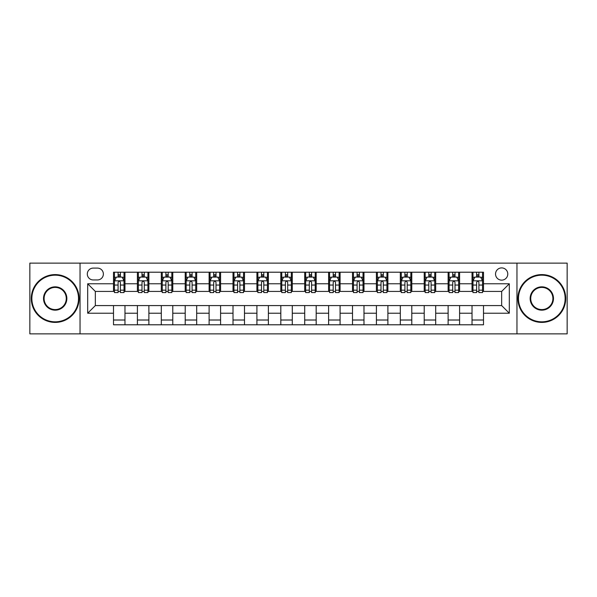 <?xml version="1.0" encoding="UTF-8"?>
<svg xmlns="http://www.w3.org/2000/svg" width="597" height="597" viewBox="0 0 597 597"><rect width="100%" height="100%" fill="white"/><g stroke="black" fill="none" stroke-linecap="round" stroke-linejoin="round"><path stroke-width="0.9" d="M501.659 267.904A6.119 6.119 0 0 0 495.54 274.023A6.119 6.119 0 0 0 501.659 280.142A6.119 6.119 0 0 0 507.778 274.023A6.119 6.119 0 0 0 501.659 267.904M516.957 333.872L567.15 333.872L567.15 263.128L516.957 263.128L516.957 333.872L80.043 333.872L80.043 263.128L29.85 263.128L29.85 333.872L80.043 333.872M93.236 279.956L97.445 279.956A5.925 5.925 0 0 0 103.371 274.023A5.925 5.925 0 0 0 97.445 268.098L93.236 268.098A5.925 5.925 0 0 0 87.311 274.023A5.925 5.925 0 0 0 93.236 279.956M516.957 263.128L80.043 263.128M113.505 313.224L87.692 313.224L87.692 283.776L113.505 283.776L113.505 291.426L95.341 291.426L95.341 305.574L113.505 305.574L113.505 324.79L483.495 324.79L483.495 305.574L501.659 305.574L501.659 291.426L483.495 291.426L483.495 283.776L509.308 283.776L509.308 313.224L483.495 313.224M483.495 283.776L483.495 272.21L113.505 272.21L113.505 283.776M472.026 272.21L472.026 291.426L472.981 291.426M476.615 291.426L478.906 291.426M482.54 291.426L483.495 291.426M472.026 291.426L458.638 291.426M448.123 272.21L448.123 291.426L449.078 291.426M452.713 291.426L455.004 291.426M448.123 291.426L434.735 291.426M424.221 272.21L424.221 291.426L425.176 291.426M428.81 291.426L431.101 291.426M424.221 291.426L410.833 291.426M400.318 272.21L400.318 291.426L401.274 291.426M404.908 291.426L407.206 291.426M400.318 291.426L386.938 291.426M376.416 272.21L376.416 291.426L377.371 291.426M381.005 291.426L383.304 291.426M376.416 291.426L363.036 291.426M352.514 272.21L352.514 291.426L353.476 291.426M357.103 291.426L359.401 291.426M352.514 291.426L339.133 291.426M328.619 272.21L328.619 291.426L329.574 291.426M333.208 291.426L335.499 291.426M328.619 291.426L315.231 291.426M304.716 272.21L304.716 291.426L305.671 291.426M309.306 291.426L311.597 291.426M304.716 291.426L291.329 291.426M280.814 272.21L280.814 291.426L281.769 291.426M285.403 291.426L287.694 291.426M280.814 291.426L267.426 291.426M256.911 272.21L256.911 291.426L257.867 291.426M261.501 291.426L263.792 291.426M256.911 291.426L243.524 291.426M233.009 272.21L233.009 291.426L233.964 291.426M237.599 291.426L239.897 291.426M233.009 291.426L219.629 291.426M209.107 272.21L209.107 291.426L210.062 291.426M213.696 291.426L215.995 291.426M209.107 291.426L195.726 291.426M185.212 272.21L185.212 291.426L186.167 291.426M189.794 291.426L192.092 291.426M185.212 291.426L171.824 291.426M161.309 272.21L161.309 291.426L162.265 291.426M165.899 291.426L168.19 291.426M161.309 291.426L147.922 291.426M137.407 272.21L137.407 291.426L138.362 291.426M141.996 291.426L144.287 291.426M137.407 291.426L124.019 291.426M113.505 291.426L114.46 291.426M118.094 291.426L120.385 291.426M113.505 305.574L124.974 305.574L124.974 324.79M483.495 305.574L124.974 305.574M124.974 272.21L124.974 291.426M113.505 276.986L114.46 276.986M118.094 276.986L120.385 276.986M124.019 276.986L124.974 276.986M113.505 320.014L124.974 320.014M137.407 305.574L137.407 324.79M148.877 272.21L148.877 291.426M137.407 276.986L138.362 276.986M141.996 276.986L144.287 276.986M147.922 276.986L148.877 276.986M148.877 305.574L148.877 324.79M137.407 320.014L148.877 320.014M161.309 305.574L161.309 324.79M172.779 305.574L172.779 324.79M161.309 320.014L172.779 320.014M172.779 272.21L172.779 291.426M161.309 276.986L162.265 276.986M165.899 276.986L168.19 276.986M171.824 276.986L172.779 276.986M185.212 305.574L185.212 324.79M196.682 305.574L196.682 324.79M185.212 320.014L196.682 320.014M196.682 272.21L196.682 291.426M185.212 276.986L186.167 276.986M189.794 276.986L192.092 276.986M195.726 276.986L196.682 276.986M209.107 305.574L209.107 324.79M220.584 305.574L220.584 324.79M209.107 320.014L220.584 320.014M220.584 272.21L220.584 291.426M209.107 276.986L210.062 276.986M213.696 276.986L215.995 276.986M219.629 276.986L220.584 276.986M233.009 305.574L233.009 324.79M244.486 305.574L244.486 324.79M233.009 320.014L244.486 320.014M244.486 272.21L244.486 291.426M233.009 276.986L233.964 276.986M237.599 276.986L239.897 276.986M243.524 276.986L244.486 276.986M256.911 305.574L256.911 324.79M268.381 305.574L268.381 324.79M256.911 320.014L268.381 320.014M268.381 272.21L268.381 291.426M256.911 276.986L257.867 276.986M261.501 276.986L263.792 276.986M267.426 276.986L268.381 276.986M280.814 305.574L280.814 324.79M292.284 305.574L292.284 324.79M280.814 320.014L292.284 320.014M292.284 272.21L292.284 291.426M280.814 276.986L281.769 276.986M285.403 276.986L287.694 276.986M291.329 276.986L292.284 276.986M304.716 305.574L304.716 324.79M316.186 305.574L316.186 324.79M304.716 320.014L316.186 320.014M316.186 272.21L316.186 291.426M304.716 276.986L305.671 276.986M309.306 276.986L311.597 276.986M315.231 276.986L316.186 276.986M328.619 305.574L328.619 324.79M340.089 305.574L340.089 324.79M328.619 320.014L340.089 320.014M340.089 272.21L340.089 291.426M328.619 276.986L329.574 276.986M333.208 276.986L335.499 276.986M339.133 276.986L340.089 276.986M352.514 305.574L352.514 324.79M363.991 305.574L363.991 324.79M352.514 320.014L363.991 320.014M363.991 272.21L363.991 291.426M352.514 276.986L353.476 276.986M357.103 276.986L359.401 276.986M363.036 276.986L363.991 276.986M376.416 305.574L376.416 324.79M387.893 305.574L387.893 324.79M376.416 320.014L387.893 320.014M387.893 272.21L387.893 291.426M376.416 276.986L377.371 276.986M381.005 276.986L383.304 276.986M386.938 276.986L387.893 276.986M400.318 305.574L400.318 324.79M411.788 305.574L411.788 324.79M400.318 320.014L411.788 320.014M411.788 272.21L411.788 291.426M400.318 276.986L401.274 276.986M404.908 276.986L407.206 276.986M410.833 276.986L411.788 276.986M424.221 305.574L424.221 324.79M435.691 305.574L435.691 324.79M424.221 320.014L435.691 320.014M435.691 272.21L435.691 291.426M424.221 276.986L425.176 276.986M428.81 276.986L431.101 276.986M434.735 276.986L435.691 276.986M448.123 305.574L448.123 324.79M459.593 305.574L459.593 324.79M448.123 320.014L459.593 320.014M459.593 272.21L459.593 291.426M448.123 276.986L449.078 276.986M452.713 276.986L455.004 276.986M458.638 276.986L459.593 276.986M472.026 305.574L472.026 324.79M472.026 320.014L483.495 320.014M472.026 276.986L472.981 276.986M476.615 276.986L478.906 276.986M482.54 276.986L483.495 276.986M95.341 291.426L87.692 283.776M95.341 305.574L87.692 313.224M509.308 283.776L501.659 291.426M509.308 313.224L501.659 305.574M120.385 274.695L118.094 274.695M124.019 290.172L120.385 290.172L120.385 292.575L124.019 292.575L124.019 280.911L122.109 277.083L116.37 277.083L114.46 280.911L114.46 292.575L118.094 292.575L118.094 290.172L114.46 290.172M114.46 280.911L114.46 272.21M124.019 280.911L124.019 272.21M118.094 277.083L118.094 272.21M120.385 272.21L120.385 277.083M120.385 290.172L120.385 282.344C119.624 280.866 118.863 280.866 118.094 282.344L118.094 290.172M144.287 274.695L141.996 274.695M147.922 290.172L144.287 290.172L144.287 292.575L147.922 292.575L147.922 280.911L146.011 277.083L140.273 277.083L138.362 280.911L138.362 292.575L141.996 292.575L141.996 290.172L138.362 290.172M138.362 280.911L138.362 272.21M147.922 280.911L147.922 272.21M141.996 277.083L141.996 272.21M144.287 272.21L144.287 277.083M144.287 290.172L144.287 282.344C143.526 280.866 142.758 280.866 141.996 282.344L141.996 290.172M168.19 274.695L165.899 274.695M171.824 290.172L168.19 290.172L168.19 292.575L171.824 292.575L171.824 280.911L169.914 277.083L164.175 277.083L162.265 280.911L162.265 292.575L165.899 292.575L165.899 290.172L162.265 290.172M162.265 280.911L162.265 272.21M171.824 280.911L171.824 272.21M165.899 277.083L165.899 272.21M168.19 272.21L168.19 277.083M168.19 290.172L168.19 282.344C167.429 280.866 166.66 280.866 165.899 282.344L165.899 290.172M192.092 274.695L189.794 274.695M195.726 290.172L192.092 290.172L192.092 292.575L195.726 292.575L195.726 280.911L193.816 277.083L188.077 277.083L186.167 280.911L186.167 292.575L189.794 292.575L189.794 290.172L186.167 290.172M186.167 280.911L186.167 272.21M195.726 280.911L195.726 272.21M189.794 277.083L189.794 272.21M192.092 272.21L192.092 277.083M192.092 290.172L192.092 282.344C191.331 280.866 190.562 280.866 189.794 282.344L189.794 290.172M215.995 274.695L213.696 274.695M219.629 290.172L215.995 290.172L215.995 292.575L219.629 292.575L219.629 280.911L217.711 277.083L211.98 277.083L210.062 280.911L210.062 292.575L213.696 292.575L213.696 290.172L210.062 290.172M210.062 280.911L210.062 272.21M219.629 280.911L219.629 272.21M213.696 277.083L213.696 272.21M215.995 272.21L215.995 277.083M215.995 290.172L215.995 282.344C215.226 280.866 214.465 280.866 213.696 282.344L213.696 290.172M55.185 275.172A23.328 23.328 0 0 0 31.857 298.5A23.328 23.328 0 0 0 55.185 321.828A23.328 23.328 0 0 0 78.513 298.5A23.328 23.328 0 0 0 55.185 275.172M55.185 322.402A23.902 23.902 0 0 1 31.283 298.5A23.902 23.902 0 0 1 55.185 274.598A23.902 23.902 0 0 1 79.088 298.5A23.902 23.902 0 0 1 55.185 322.402M55.185 286.836A11.664 11.664 0 0 1 66.849 298.5A11.664 11.664 0 0 1 55.185 310.164A11.664 11.664 0 0 1 43.521 298.5A11.664 11.664 0 0 1 55.185 286.836M55.185 309.589A11.089 11.089 0 0 0 66.274 298.5A11.089 11.089 0 0 0 55.185 287.411A11.089 11.089 0 0 0 44.096 298.5A11.089 11.089 0 0 0 55.185 309.589M541.815 275.172A23.328 23.328 0 0 0 518.487 298.5A23.328 23.328 0 0 0 541.815 321.828A23.328 23.328 0 0 0 565.143 298.5A23.328 23.328 0 0 0 541.815 275.172M541.815 322.402A23.902 23.902 0 0 1 517.912 298.5A23.902 23.902 0 0 1 541.815 274.598A23.902 23.902 0 0 1 565.717 298.5A23.902 23.902 0 0 1 541.815 322.402M541.815 286.836A11.664 11.664 0 0 1 553.479 298.5A11.664 11.664 0 0 1 541.815 310.164A11.664 11.664 0 0 1 530.151 298.5A11.664 11.664 0 0 1 541.815 286.836M541.815 309.589A11.089 11.089 0 0 0 552.904 298.5A11.089 11.089 0 0 0 541.815 287.411A11.089 11.089 0 0 0 530.726 298.5A11.089 11.089 0 0 0 541.815 309.589M239.897 274.695L237.599 274.695M243.524 290.172L239.897 290.172L239.897 292.575L243.524 292.575L243.524 280.911L241.613 277.083L235.882 277.083L233.964 280.911L233.964 292.575L237.599 292.575L237.599 290.172L233.964 290.172M233.964 280.911L233.964 272.21M243.524 280.911L243.524 272.21M237.599 277.083L237.599 272.21M239.897 272.21L239.897 277.083M239.897 290.172L239.897 282.344C239.128 280.866 238.367 280.866 237.599 282.344L237.599 290.172M263.792 274.695L261.501 274.695M267.426 290.172L263.792 290.172L263.792 292.575L267.426 292.575L267.426 280.911L265.516 277.083L259.777 277.083L257.867 280.911L257.867 292.575L261.501 292.575L261.501 290.172L257.867 290.172M257.867 280.911L257.867 272.21M267.426 280.911L267.426 272.21M261.501 277.083L261.501 272.21M263.792 272.21L263.792 277.083M263.792 290.172L263.792 282.344C263.031 280.866 262.27 280.866 261.501 282.344L261.501 290.172M287.694 274.695L285.403 274.695M291.329 290.172L287.694 290.172L287.694 292.575L291.329 292.575L291.329 280.911L289.418 277.083L283.679 277.083L281.769 280.911L281.769 292.575L285.403 292.575L285.403 290.172L281.769 290.172M281.769 280.911L281.769 272.21M291.329 280.911L291.329 272.21M285.403 277.083L285.403 272.21M287.694 272.21L287.694 277.083M287.694 290.172L287.694 282.344C286.933 280.866 286.164 280.866 285.403 282.344L285.403 290.172M311.597 274.695L309.306 274.695M315.231 290.172L311.597 290.172L311.597 292.575L315.231 292.575L315.231 280.911L313.321 277.083L307.582 277.083L305.671 280.911L305.671 292.575L309.306 292.575L309.306 290.172L305.671 290.172M305.671 280.911L305.671 272.21M315.231 280.911L315.231 272.21M309.306 277.083L309.306 272.21M311.597 272.21L311.597 277.083M311.597 290.172L311.597 282.344C310.836 280.866 310.067 280.866 309.306 282.344L309.306 290.172M335.499 274.695L333.208 274.695M339.133 290.172L335.499 290.172L335.499 292.575L339.133 292.575L339.133 280.911L337.223 277.083L331.484 277.083L329.574 280.911L329.574 292.575L333.208 292.575L333.208 290.172L329.574 290.172M329.574 280.911L329.574 272.21M339.133 280.911L339.133 272.21M333.208 277.083L333.208 272.21M335.499 272.21L335.499 277.083M335.499 290.172L335.499 282.344C334.738 280.866 333.969 280.866 333.208 282.344L333.208 290.172M359.401 274.695L357.103 274.695M363.036 290.172L359.401 290.172L359.401 292.575L363.036 292.575L363.036 280.911L361.118 277.083L355.387 277.083L353.476 280.911L353.476 292.575L357.103 292.575L357.103 290.172L353.476 290.172M353.476 280.911L353.476 272.21M363.036 280.911L363.036 272.21M357.103 277.083L357.103 272.21M359.401 272.21L359.401 277.083M359.401 290.172L359.401 282.344C358.64 280.866 357.872 280.866 357.103 282.344L357.103 290.172M383.304 274.695L381.005 274.695M386.938 290.172L383.304 290.172L383.304 292.575L386.938 292.575L386.938 280.911L385.02 277.083L379.289 277.083L377.371 280.911L377.371 292.575L381.005 292.575L381.005 290.172L377.371 290.172M377.371 280.911L377.371 272.21M386.938 280.911L386.938 272.21M381.005 277.083L381.005 272.21M383.304 272.21L383.304 277.083M383.304 290.172L383.304 282.344C382.535 280.866 381.774 280.866 381.005 282.344L381.005 290.172M407.206 274.695L404.908 274.695M410.833 290.172L407.206 290.172L407.206 292.575L410.833 292.575L410.833 280.911L408.923 277.083L403.184 277.083L401.274 280.911L401.274 292.575L404.908 292.575L404.908 290.172L401.274 290.172M401.274 280.911L401.274 272.21M410.833 280.911L410.833 272.21M404.908 277.083L404.908 272.21M407.206 272.21L407.206 277.083M407.206 290.172L407.206 282.344C406.438 280.866 405.676 280.866 404.908 282.344L404.908 290.172M431.101 274.695L428.81 274.695M434.735 290.172L431.101 290.172L431.101 292.575L434.735 292.575L434.735 280.911L432.825 277.083L427.086 277.083L425.176 280.911L425.176 292.575L428.81 292.575L428.81 290.172L425.176 290.172M425.176 280.911L425.176 272.21M434.735 280.911L434.735 272.21M428.81 277.083L428.81 272.21M431.101 272.21L431.101 277.083M431.101 290.172L431.101 282.344C430.34 280.866 429.579 280.866 428.81 282.344L428.81 290.172M455.004 274.695L452.713 274.695M458.638 290.172L455.004 290.172L455.004 292.575L458.638 292.575L458.638 280.911L456.727 277.083L450.989 277.083L449.078 280.911L449.078 292.575L452.713 292.575L452.713 290.172L449.078 290.172M449.078 280.911L449.078 272.21M458.638 280.911L458.638 272.21M452.713 277.083L452.713 272.21M455.004 272.21L455.004 277.083M455.004 290.172L455.004 282.344C454.242 280.866 453.474 280.866 452.713 282.344L452.713 290.172M478.906 274.695L476.615 274.695M482.54 290.172L478.906 290.172L478.906 292.575L482.54 292.575L482.54 280.911L480.63 277.083L474.891 277.083L472.981 280.911L472.981 292.575L476.615 292.575L476.615 290.172L472.981 290.172M472.981 280.911L472.981 272.21M482.54 280.911L482.54 272.21M476.615 277.083L476.615 272.21M478.906 272.21L478.906 277.083M478.906 290.172L478.906 282.344C478.145 280.866 477.376 280.866 476.615 282.344L476.615 290.172M137.407 313.224L124.974 313.224M137.407 283.776L124.974 283.776M161.309 283.776L148.877 283.776M161.309 313.224L148.877 313.224M185.212 283.776L172.779 283.776M185.212 313.224L172.779 313.224M209.107 283.776L196.682 283.776M209.107 313.224L196.682 313.224M233.009 283.776L220.584 283.776M233.009 313.224L220.584 313.224M256.911 283.776L244.486 283.776M256.911 313.224L244.486 313.224M280.814 283.776L268.381 283.776M280.814 313.224L268.381 313.224M304.716 283.776L292.284 283.776M304.716 313.224L292.284 313.224M328.619 283.776L316.186 283.776M328.619 313.224L316.186 313.224M352.514 283.776L340.089 283.776M352.514 313.224L340.089 313.224M376.416 283.776L363.991 283.776M376.416 313.224L363.991 313.224M400.318 283.776L387.893 283.776M400.318 313.224L387.893 313.224M424.221 283.776L411.788 283.776M424.221 313.224L411.788 313.224M448.123 283.776L435.691 283.776M448.123 313.224L435.691 313.224M472.026 283.776L459.593 283.776M472.026 313.224L459.593 313.224M123.975 280.814L114.505 280.814M114.46 277.314L116.258 277.314M122.221 277.314L124.019 277.314M118.094 285.053L114.46 285.053M124.019 285.053L120.385 285.053M120.385 275.911L118.094 275.911M147.877 280.814L138.407 280.814M138.362 277.314L140.161 277.314M146.123 277.314L147.922 277.314M141.996 285.053L138.362 285.053M147.922 285.053L144.287 285.053M144.287 275.911L141.996 275.911M171.779 280.814L162.309 280.814M162.265 277.314L164.063 277.314M170.026 277.314L171.824 277.314M165.899 285.053L162.265 285.053M171.824 285.053L168.19 285.053M168.19 275.911L165.899 275.911M195.674 280.814L186.212 280.814M186.167 277.314L187.958 277.314M193.928 277.314L195.726 277.314M189.794 285.053L186.167 285.053M195.726 285.053L192.092 285.053M192.092 275.911L189.794 275.911M219.577 280.814L210.114 280.814M210.062 277.314L211.86 277.314M217.83 277.314L219.629 277.314M213.696 285.053L210.062 285.053M219.629 285.053L215.995 285.053M215.995 275.911L213.696 275.911M243.479 280.814L234.017 280.814M233.964 277.314L235.763 277.314M241.733 277.314L243.524 277.314M237.599 285.053L233.964 285.053M243.524 285.053L239.897 285.053M239.897 275.911L237.599 275.911M267.381 280.814L257.919 280.814M257.867 277.314L259.665 277.314M265.628 277.314L267.426 277.314M261.501 285.053L257.867 285.053M267.426 285.053L263.792 285.053M263.792 275.911L261.501 275.911M291.284 280.814L281.814 280.814M281.769 277.314L283.568 277.314M289.53 277.314L291.329 277.314M285.403 285.053L281.769 285.053M291.329 285.053L287.694 285.053M287.694 275.911L285.403 275.911M315.186 280.814L305.716 280.814M305.671 277.314L307.47 277.314M313.432 277.314L315.231 277.314M309.306 285.053L305.671 285.053M315.231 285.053L311.597 285.053M311.597 275.911L309.306 275.911M339.081 280.814L329.619 280.814M329.574 277.314L331.372 277.314M337.335 277.314L339.133 277.314M333.208 285.053L329.574 285.053M339.133 285.053L335.499 285.053M335.499 275.911L333.208 275.911M362.983 280.814L353.521 280.814M353.476 277.314L355.267 277.314M361.237 277.314L363.036 277.314M357.103 285.053L353.476 285.053M363.036 285.053L359.401 285.053M359.401 275.911L357.103 275.911M386.886 280.814L377.423 280.814M377.371 277.314L379.17 277.314M385.14 277.314L386.938 277.314M381.005 285.053L377.371 285.053M386.938 285.053L383.304 285.053M383.304 275.911L381.005 275.911M410.788 280.814L401.326 280.814M401.274 277.314L403.072 277.314M409.042 277.314L410.833 277.314M404.908 285.053L401.274 285.053M410.833 285.053L407.206 285.053M407.206 275.911L404.908 275.911M434.691 280.814L425.221 280.814M425.176 277.314L426.974 277.314M432.937 277.314L434.735 277.314M428.81 285.053L425.176 285.053M434.735 285.053L431.101 285.053M431.101 275.911L428.81 275.911M458.593 280.814L449.123 280.814M449.078 277.314L450.877 277.314M456.839 277.314L458.638 277.314M452.713 285.053L449.078 285.053M458.638 285.053L455.004 285.053M455.004 275.911L452.713 275.911M482.495 280.814L473.025 280.814M472.981 277.314L474.779 277.314M480.742 277.314L482.54 277.314M476.615 285.053L472.981 285.053M482.54 285.053L478.906 285.053M478.906 275.911L476.615 275.911"/></g></svg>
